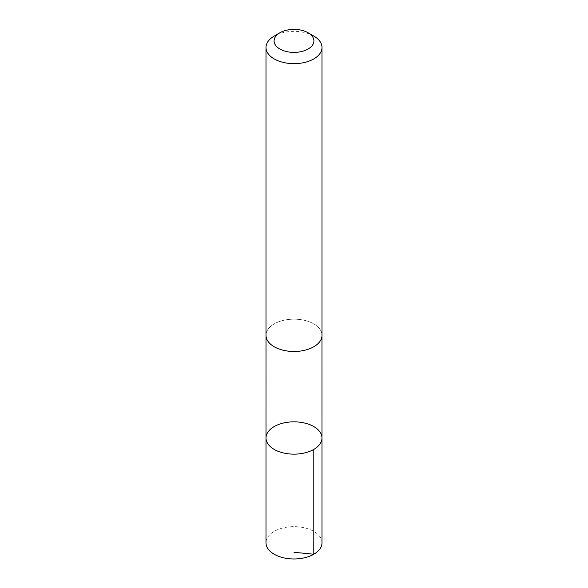 <?xml version="1.0" encoding="UTF-8"?>
<svg xmlns="http://www.w3.org/2000/svg" width="588" height="588" viewBox="0 0 588 588"><rect width="100%" height="100%" fill="white"/><g stroke="black" fill="none" stroke-linecap="round" stroke-linejoin="round"><path stroke-width="0.44" stroke-dasharray="2.94 2.21" d="M321.996 542.812A27.996 16.163 0 0 0 299.968 527.017A27.996 16.163 0 0 0 266.004 542.812M299.968 319.541A27.981 16.155 0 0 0 266.019 335.329A27.981 16.155 0 0 0 288.032 351.109A27.981 16.155 0 0 0 321.981 335.329A27.981 16.155 0 0 0 299.968 319.541M266.011 437.994A27.989 16.163 180 0 1 299.968 422.206A27.989 16.163 180 0 1 321.989 437.994M321.996 335.329A27.996 16.163 0 0 0 294 319.166A27.996 16.163 0 0 0 266.004 335.329M313.794 36.066A27.996 16.163 0 0 0 274.206 36.066M266.019 335.329L266.019 335.748M321.981 335.329L321.981 335.748"/><path stroke-width="0.88" d="M299.968 422.206A27.989 16.163 180 0 1 321.989 437.994A27.989 16.163 180 0 1 294 454.149A27.989 16.163 180 0 1 266.011 437.994A27.989 16.163 180 0 1 299.968 422.206M266.004 542.812A27.996 16.163 0 0 0 288.032 558.6A27.996 16.163 0 0 0 321.996 542.812L321.989 437.994A27.989 16.163 180 0 1 294 454.149A27.989 16.163 180 0 1 266.011 437.994L266.004 542.812M279.917 32.766L274.206 36.066A27.996 16.163 0 0 0 266.004 47.496L266.004 335.329A27.996 16.163 0 0 0 288.032 351.117A27.996 16.163 0 0 0 321.996 335.329L321.996 47.496A27.996 16.163 0 0 0 313.794 36.066L308.083 32.766A19.911 11.495 0 0 0 279.917 32.766A19.911 11.495 0 0 0 274.89 44.129A19.911 11.495 0 0 0 289.752 52.126A19.911 11.495 0 0 0 311.471 46.408A19.911 11.495 0 0 0 308.083 32.766M266.004 47.496A27.996 16.163 0 0 0 288.032 63.283A27.996 16.163 0 0 0 321.996 47.496M294 552.279L313.794 554.234L313.794 449.416M266.019 335.748L266.011 437.994M321.981 335.748L321.989 437.994"/></g></svg>
